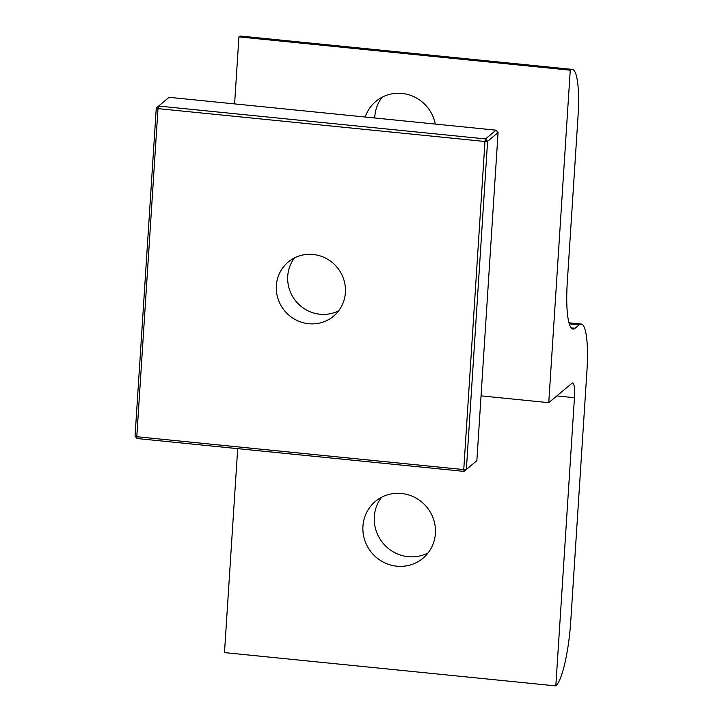 <?xml version="1.0" encoding="UTF-8"?>
<svg xmlns="http://www.w3.org/2000/svg" width="722" height="722" viewBox="0 0 722 722"><rect width="100%" height="100%" fill="white"/><g stroke="black" fill="none" stroke-linecap="round" stroke-linejoin="round"><path stroke-width="1.08" d="M435.294 124.076A37.057 35.766 -129.9 0 0 402.01 93.445A37.057 35.766 -129.9 0 0 375.9 101.36A37.057 35.766 -129.9 0 0 365.224 117.027M428.101 552.908A37.057 35.766 50.1 0 1 408.183 556.689A37.057 35.766 50.1 0 1 377.516 534.352A37.057 35.766 50.1 0 1 381.604 497.268M401.522 493.487A37.057 35.766 -129.9 0 0 375.404 501.393A37.057 35.766 -129.9 0 0 364.763 540.264A37.057 35.766 -129.9 0 0 396.82 566.183A37.057 35.766 -129.9 0 0 422.93 558.277A37.057 35.766 -129.9 0 0 433.579 519.407A37.057 35.766 -129.9 0 0 401.522 493.487M234.596 103.905L238.928 36.894L570.254 70.196L548.756 402.668L481.042 395.864M237.682 448.642L224.488 652.598L555.814 685.9A56.496 10.55 95.7 0 0 570.768 620.992L586.95 370.756A56.496 10.55 95.7 0 0 581.228 324.043A56.496 10.55 95.7 0 0 579.161 324.846L575.073 328.257A56.496 10.55 -84.3 0 1 573.006 329.061A56.496 10.55 -84.3 0 1 567.284 282.347L578.042 116.116A56.496 10.55 95.7 0 0 572.32 69.402A56.496 10.55 95.7 0 0 570.254 70.196M572.32 69.402L240.995 36.1A56.496 10.55 95.7 0 0 238.928 36.894M548.756 402.668L571.995 383.247A17.797 3.321 -84.3 0 1 572.654 382.994A17.797 3.321 -84.3 0 1 574.45 397.705L555.814 685.9M382.1 97.226A37.057 35.766 -129.9 0 0 374.799 116.657L374.718 117.984M338.663 310.803A35.306 34.069 50.1 0 1 303.565 308.222A35.306 34.069 50.1 0 1 287.735 276.138A35.306 34.069 50.1 0 1 294.468 257.907M345.387 292.572A35.306 34.069 50.1 0 1 333.519 316.2A35.306 34.069 50.1 0 1 295.497 319.711A35.306 34.069 50.1 0 1 276.364 285.632A35.306 34.069 50.1 0 1 288.24 262.005A35.306 34.069 50.1 0 1 326.263 258.494A35.306 34.069 50.1 0 1 345.387 292.572M136.783 436.72L158.001 108.616L484.976 141.485L463.759 469.589L136.783 436.72L135.05 436.133L156.268 108.029L158.001 108.616L158.587 106.062L485.563 138.931L484.976 141.485L487.594 141.331L466.376 469.435L463.759 469.589L464.066 471.394L137.09 438.534L136.783 436.72M498.072 132.577L487.594 141.331L485.563 138.931L496.032 130.177L498.072 132.577L476.854 460.681L464.066 471.394L476.854 460.681M156.268 108.029L169.056 97.317L496.032 130.177M135.05 436.133L137.09 438.534M373.373 117.848L374.799 116.657M571.138 327.869L575.073 328.257M569.252 323.844L579.161 324.846M556.815 395.936L574.45 397.705M581.228 324.043L568.954 322.806"/></g></svg>

